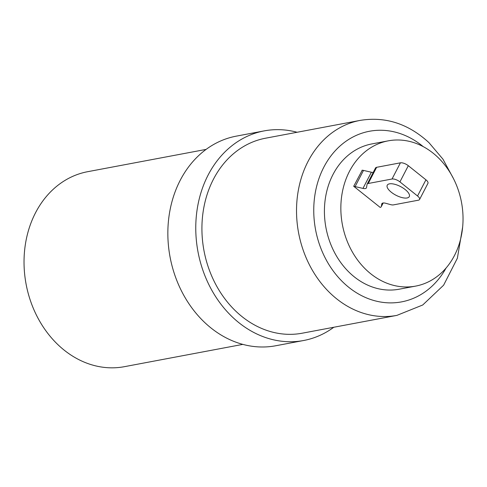 <?xml version="1.0" encoding="UTF-8"?>
<svg xmlns="http://www.w3.org/2000/svg" width="487" height="487" viewBox="0 0 487 487"><rect width="100%" height="100%" fill="white"/><g stroke="black" fill="none" stroke-linecap="round" stroke-linejoin="round"><path stroke-width="0.73" d="M407.077 197.965A12.4 4.907 -152.6 0 0 409.275 196.614A12.4 4.907 -152.6 0 0 403.011 187.994A12.4 4.907 -152.6 0 0 389.454 183.849A12.4 4.907 -152.6 0 0 387.256 185.2A12.4 4.907 -152.6 0 0 393.52 193.82A12.4 4.907 -152.6 0 0 407.077 197.965M373.219 172.428A6.203 2.453 27.4 0 1 371.362 172.228L363.491 170.42A6.203 2.453 -152.6 0 0 362.024 170.219M380.073 207.407L380.158 207.389A6.203 2.453 -152.6 0 0 381.254 206.713A6.203 2.453 -152.6 0 0 381.358 206.415L381.759 204.004A6.203 2.453 27.4 0 1 381.857 203.706A6.203 2.453 27.4 0 1 385.747 203.286L390.641 204.631A6.203 2.453 -152.6 0 0 393.429 204.893L418.461 200.181A6.203 2.453 -152.6 0 0 419.557 199.506A6.203 2.453 -152.6 0 0 417.542 195.993L399.924 181.882A6.203 2.453 -152.6 0 0 392.029 179.009L368.239 183.489A6.203 2.453 -152.6 0 0 367.137 184.165A6.203 2.453 -152.6 0 0 367.04 184.463L366.516 187.58A6.203 2.453 27.4 0 1 366.419 187.879A6.203 2.453 27.4 0 1 365.317 188.554A6.203 2.453 27.4 0 1 362.973 188.408L355.108 186.6A6.203 2.453 -152.6 0 0 353.866 186.411M417.542 195.993L425.93 179.813L408.313 165.702L399.924 181.882M425.93 179.813A6.203 2.453 27.4 0 1 427.945 183.325L419.557 199.506M392.029 179.009L400.417 162.828L376.621 167.309A6.203 2.453 -152.6 0 0 375.526 167.985L367.137 184.165M400.417 162.828A6.203 2.453 27.4 0 1 408.313 165.702M433.18 153.21A73.914 60.595 79.3 0 0 388.267 140.84A73.914 60.595 79.3 0 0 341.582 196.858A73.914 60.595 79.3 0 0 370.698 273.743A73.914 60.595 79.3 0 0 415.618 286.113A73.914 60.595 79.3 0 0 462.303 230.095A73.914 60.595 79.3 0 0 433.18 153.21M380.158 207.389L353.702 186.278L362.249 170.231M206.117 149.393L87.678 171.692A99.208 81.329 79.3 0 0 25.634 242.794A99.208 81.329 79.3 0 0 58.233 344.96A99.208 81.329 79.3 0 0 124.392 366.681L242.83 344.382M360.173 120.392L265.567 138.205A99.208 81.329 79.3 0 0 203.523 209.3A99.208 81.329 79.3 0 0 236.122 311.473A99.208 81.329 79.3 0 0 302.275 333.193L396.887 315.381A99.208 81.329 -100.7 0 1 330.728 293.661A99.208 81.329 -100.7 0 1 298.129 191.488A99.208 81.329 -100.7 0 1 360.173 120.392C385.387 116.296 408.295 123.692 428.889 142.581L442.933 159.146L453.567 178.778M297.094 132.263A106.647 87.429 79.3 0 0 264.185 130.887L236.274 136.147A106.647 87.429 79.3 0 0 169.573 212.576A106.647 87.429 79.3 0 0 204.619 322.412A106.647 87.429 79.3 0 0 275.739 345.758L303.651 340.504A106.647 87.429 79.3 0 0 333.808 327.258M264.185 130.887A106.647 87.429 79.3 0 0 197.491 207.322A106.647 87.429 79.3 0 0 232.536 317.153A106.647 87.429 79.3 0 0 303.651 340.504M388.267 140.84L371.831 143.933A73.914 60.595 79.3 0 0 325.608 196.906A73.914 60.595 79.3 0 0 349.897 273.024A73.914 60.595 79.3 0 0 399.182 289.205L415.618 286.113M362.973 188.408L371.362 172.228M381.358 206.415L383.123 203.006M381.759 204.004L382.045 203.45M368.239 183.489L376.621 167.309M355.108 186.6L363.491 170.42M423.221 146.624A86.808 71.163 79.3 0 0 325.797 163.614A86.808 71.163 79.3 0 0 343.682 282.874A86.808 71.163 79.3 0 0 446.08 268.014M381.254 206.713L383.184 202.994M396.887 315.381L422.722 304.996L443.62 285.187L457.372 258.232L462.65 227.021"/></g></svg>
